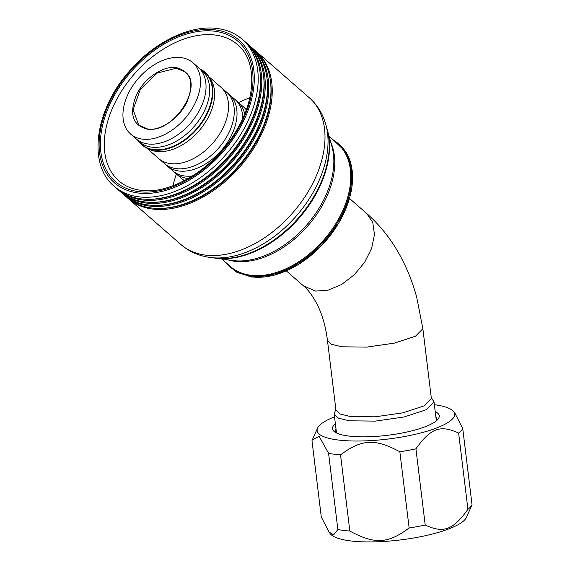 <?xml version="1.0" encoding="UTF-8"?>
<svg xmlns="http://www.w3.org/2000/svg" width="570" height="570" viewBox="0 0 570 570"><rect width="100%" height="100%" fill="white"/><g stroke="black" fill="none" stroke-linecap="round" stroke-linejoin="round"><path stroke-width="0.85" d="M431.262 397.568L434.026 401.871L426.324 409.716L404.194 416.962L375.203 421.13L349.253 420.795L338.388 418.159L334.191 414.034L336.5 432.993M335.851 409.203L334.191 414.034M327.451 340.333L335.951 410.044L339.962 413.984L350.351 416.506L375.146 416.827L402.855 412.844L424.002 405.918L431.362 398.416L422.869 328.705L415.501 336.207L394.355 343.133L366.653 347.116L341.85 346.795L331.462 344.273L327.451 340.333C325.755 327.266 322.656 315.972 318.153 306.453C313.493 296.97 308.619 290.123 303.525 285.905L315.559 291.092L328.128 290.151L341.501 284.544L354.141 274.918L364.586 262.385L371.633 248.385L374.469 234.541L372.773 222.442L366.717 213.486C380.995 226.126 392.673 241.21 401.757 258.737C408.042 270.843 413.029 283.682 416.72 297.255L422.869 328.705M181.004 57.599A47.339 30.737 131.1 0 1 192.859 62.707A47.339 30.737 131.1 0 1 190.758 110.872A47.339 30.737 131.1 0 1 142.457 139.144A47.339 30.737 -48.9 0 1 130.601 134.043A47.339 30.737 -48.9 0 1 132.703 85.871A47.339 30.737 -48.9 0 1 181.004 57.599M458.636 433.093L467.927 509.295A76.651 18.703 -6.9 0 0 472.038 504.82L466.459 517.339A69.241 16.893 173.1 0 1 421.166 536.591A69.241 16.893 173.1 0 1 350.165 540.873A69.241 16.893 173.1 0 1 330.45 533.919L328.933 531.974L321.266 516.876L311.982 440.667L312.339 439.819L319.179 436.392L328.584 453.342A76.651 18.703 -6.9 0 0 334.241 454.219A76.651 18.703 -6.9 0 0 340.539 454.853C361.808 439.028 375.067 438.387 399.855 451.789A76.651 18.703 -6.9 0 0 415.922 448.832C430.742 428.077 440.289 424.6 458.636 433.093A76.651 18.703 -6.9 0 0 462.747 428.619L455.088 413.514L453.57 411.569A69.241 16.893 173.1 0 1 418.038 433.649A69.241 16.893 173.1 0 1 337.868 439.976A69.241 16.893 173.1 0 1 317.554 428.148A69.241 16.893 173.1 0 1 334.533 416.848M336.386 432.936A50.972 12.44 173.1 0 1 335.595 431.162A50.972 12.44 173.1 0 1 336.022 429.068M435.216 411.604A53.772 13.124 173.1 0 1 437.917 419.278A53.772 13.124 173.1 0 1 400.966 433.236A53.772 13.124 173.1 0 1 348.591 436.029A53.772 13.124 173.1 0 1 334.604 431.868A53.772 13.124 173.1 0 1 335.381 423.774M434.376 404.679A69.241 16.893 173.1 0 1 453.57 411.569M472.038 504.82L462.747 428.619M399.855 451.789L409.139 527.998A76.651 18.703 -6.9 0 0 425.213 525.034L415.922 448.832M409.139 527.998C387.914 543.78 374.661 544.507 349.83 531.062A76.651 18.703 -6.9 0 1 343.532 530.421A76.651 18.703 -6.9 0 1 337.868 529.544L328.584 453.342M349.83 531.062L340.539 454.853M467.927 509.295C453.136 530 443.595 533.556 425.213 525.034M337.868 529.544L333.628 534.831L328.933 531.974M435.858 416.898A50.972 12.44 173.1 0 1 436.784 418.822A50.972 12.44 173.1 0 1 436.442 420.738M204.951 72.198A48.144 31.257 131.1 0 1 205.086 72.312A48.144 31.257 131.1 0 1 202.948 121.296A48.144 31.257 131.1 0 1 153.829 150.045A48.144 31.257 -48.9 0 1 141.773 144.851L141.517 144.63A48.144 31.257 -48.9 0 0 153.572 149.817A48.144 31.257 131.1 0 0 202.685 121.068A48.144 31.257 131.1 0 0 204.822 72.084A48.144 31.257 131.1 0 0 199.735 68.82M138.489 140.918L140.12 142.906A47.887 31.086 -48.9 0 0 153.672 149.597A47.887 31.086 131.1 0 0 203.426 119.6A47.887 31.086 131.1 0 0 202.934 70.929L200.74 69.583M137.762 140.291A48.144 31.257 -48.9 0 0 141.517 144.63M327.315 129.931A92.276 59.907 131.1 0 1 327.465 130.452A92.276 59.907 131.1 0 1 299.236 217.996A92.276 59.907 131.1 0 1 216.344 258.296A92.276 59.907 131.1 0 1 215.937 258.246A92.276 59.907 131.1 0 1 215.403 258.167M215.275 258.153A92.924 60.327 131.1 0 1 214.869 258.096L210.102 257.455A95.803 62.194 131.1 0 0 210.53 257.512A95.803 62.194 131.1 0 0 296.592 215.674A95.803 62.194 131.1 0 0 325.897 124.78L327.173 129.404A92.924 60.327 131.1 0 1 298.751 217.569A92.924 60.327 131.1 0 1 215.275 258.153M245.364 41.966A97.499 63.299 131.1 0 1 245.998 42.508A97.499 63.299 131.1 0 1 241.666 141.702A97.499 63.299 131.1 0 1 142.194 199.935A97.499 63.299 131.1 0 1 117.776 189.425A97.499 63.299 131.1 0 1 117.156 188.869M245.998 42.508L248.228 44.453A97.499 63.299 131.1 0 1 243.896 143.654A97.499 63.299 131.1 0 1 144.424 201.887A97.499 63.299 131.1 0 1 120.014 191.37L117.776 189.425M248.848 45.009A97.499 63.299 131.1 0 1 249.482 45.55A97.499 63.299 131.1 0 1 245.15 144.751A97.499 63.299 131.1 0 1 145.678 202.977A97.499 63.299 131.1 0 1 121.267 192.468A97.499 63.299 131.1 0 1 120.641 191.912M249.482 45.55L251.712 47.495A97.499 63.299 131.1 0 1 247.387 146.697A97.499 63.299 131.1 0 1 147.915 204.929A97.499 63.299 131.1 0 1 123.498 194.413L121.267 192.468M252.339 48.051A97.499 63.299 131.1 0 1 252.966 48.593A97.499 63.299 131.1 0 1 248.634 147.787A97.499 63.299 131.1 0 1 149.162 206.019A97.499 63.299 131.1 0 1 124.752 195.51A97.499 63.299 131.1 0 1 124.132 194.954M252.966 48.593L255.203 50.538A97.499 63.299 131.1 0 1 250.871 149.739A97.499 63.299 131.1 0 1 151.399 207.972A97.499 63.299 131.1 0 1 126.982 197.455L124.752 195.51M255.823 51.093A97.499 63.299 131.1 0 1 256.457 51.628A97.499 63.299 131.1 0 1 252.125 150.829A97.499 63.299 131.1 0 1 152.653 209.062A97.499 63.299 131.1 0 1 128.236 198.552A97.499 63.299 131.1 0 1 127.616 197.997M140.94 198.844A97.499 63.299 131.1 0 1 116.522 188.328L114.2 186.297A97.499 63.299 131.1 0 0 138.61 196.814A97.499 63.299 131.1 0 0 238.082 138.581A97.499 63.299 131.1 0 0 242.414 39.38L244.744 41.41A97.499 63.299 131.1 0 1 240.412 140.612A97.499 63.299 131.1 0 1 140.94 198.844M263.29 73.68A96.579 62.7 131.1 0 1 232.311 159.971A96.579 62.7 131.1 0 1 151 202.336M259.799 70.637A96.579 62.7 131.1 0 1 228.819 156.928A96.579 62.7 131.1 0 1 147.516 199.293M266.774 76.722A96.579 62.7 131.1 0 1 235.795 163.013A96.579 62.7 131.1 0 1 154.491 205.378M270.258 79.764A96.579 62.7 131.1 0 1 239.279 166.055A96.579 62.7 131.1 0 1 157.976 208.421M249.803 97.784A90.345 58.653 -48.9 0 0 238.659 102.671M176.401 174.014A90.345 58.653 -48.9 0 0 173.059 185.713M139.721 141.994A47.339 30.737 -48.9 0 0 139.764 142.037A47.339 30.737 -48.9 0 0 151.62 147.145A47.339 30.737 -48.9 0 0 199.92 118.874A47.339 30.737 -48.9 0 0 202.022 70.701A47.339 30.737 -48.9 0 0 202.015 70.701L198.374 67.517A47.339 30.737 -48.9 0 0 198.374 67.517L192.859 62.707M139.764 142.037A47.339 30.737 -48.9 0 0 139.771 142.044L136.123 138.859A47.339 30.737 -48.9 0 0 147.972 143.961A47.339 30.737 -48.9 0 0 196.272 115.689A47.339 30.737 -48.9 0 0 198.374 67.524M158.581 158.46A47.339 30.737 -48.9 0 0 158.631 158.503A47.339 30.737 -48.9 0 0 170.487 163.604A47.339 30.737 -48.9 0 0 218.78 135.332A47.339 30.737 -48.9 0 0 220.882 87.167A47.339 30.737 -48.9 0 0 220.882 87.16L208.834 76.651M209.375 77.527A47.339 30.737 131.1 0 1 203.333 125.372A47.339 30.737 131.1 0 1 156.543 151.442A47.339 30.737 131.1 0 1 147.523 148.4M246.276 109.326A47.339 30.737 -48.9 0 0 246.276 109.319L246.411 109.44A47.339 30.737 -48.9 0 0 246.276 109.326L243.54 106.932A47.339 30.737 131.1 0 1 243.547 106.939A47.339 30.737 131.1 0 1 246.268 109.839M244.708 113.915A47.339 30.737 -48.9 0 0 237.818 101.945A47.339 30.737 -48.9 0 0 237.818 101.937L235.082 99.55A47.339 30.737 131.1 0 1 235.089 99.558A47.339 30.737 131.1 0 1 242.756 118.46M192.596 175.938A47.339 30.737 131.1 0 1 184.687 176.002A47.339 30.737 131.1 0 1 172.838 170.9A47.339 30.737 131.1 0 1 172.831 170.893L167.11 165.899A47.339 30.737 -48.9 0 0 167.11 165.906A47.339 30.737 -48.9 0 0 178.959 171.007A47.339 30.737 -48.9 0 0 227.259 142.728A47.339 30.737 -48.9 0 0 229.361 94.563A47.339 30.737 -48.9 0 0 229.361 94.556L226.625 92.176A47.339 30.737 131.1 0 1 226.632 92.176A47.339 30.737 131.1 0 1 224.53 140.341A47.339 30.737 131.1 0 1 176.23 168.62A47.339 30.737 131.1 0 1 164.381 163.519A47.339 30.737 131.1 0 1 164.374 163.512L146.583 147.986M175.517 173.237A47.339 30.737 -48.9 0 0 175.567 173.28A47.339 30.737 -48.9 0 0 187.416 178.382A47.339 30.737 -48.9 0 0 188.357 178.488M183.975 180.619A47.339 30.737 -48.9 0 0 184.024 180.662L184.024 180.662A47.339 30.737 -48.9 0 0 184.153 180.775L181.296 178.282A47.339 30.737 131.1 0 1 181.288 178.275L175.567 173.28A47.339 30.737 -48.9 0 0 175.567 173.287L172.838 170.9M184.53 180.583A47.339 30.737 131.1 0 1 181.296 178.282M167.06 165.856A47.339 30.737 -48.9 0 0 167.11 165.899L164.381 163.519M147.188 129.133C132.625 125.357 128.998 114.028 136.323 95.154C143.747 78.674 162.892 65.472 176.273 67.609C190.836 71.385 194.456 82.714 187.131 101.588C179.714 118.068 160.562 131.271 147.188 129.133M147.366 128.941L138.795 125.172L133.102 109.725L140.355 89.283L157.299 73.017L176.344 68.215L185.172 72.012C204.537 85.721 172.796 134.178 147.495 128.92L138.795 125.172M333.728 140.291A81.987 53.224 -48.9 0 1 337.034 223.44A81.987 53.224 -48.9 0 1 251.064 276.079A81.987 53.224 131.1 0 1 226.539 263.119M329.054 136.216L337.575 143.654A81.51 52.917 -48.9 0 1 333.956 226.582A81.51 52.917 -48.9 0 1 250.8 275.267A81.51 52.917 131.1 0 1 230.387 266.475L221.865 259.044M227.893 259.849A81.51 52.917 -48.9 0 0 234.783 261.295A81.51 52.917 -48.9 0 0 311.07 222.029A81.51 52.917 -48.9 0 0 330.678 142.073M215.937 258.246L232.888 260.526A82.023 53.245 -48.9 0 0 233.251 260.576A82.023 53.245 -48.9 0 0 306.931 224.751A82.023 53.245 -48.9 0 0 332.018 146.932L327.465 130.452M256.457 51.628L309.218 97.677A97.499 63.299 131.1 0 1 304.886 196.878A97.499 63.299 131.1 0 1 205.414 255.111A97.499 63.299 131.1 0 1 180.996 244.601C189.276 251.684 198.98 255.973 210.102 257.455M215.253 29.875A94.698 61.482 131.1 0 1 244.06 119.964A94.698 61.482 131.1 0 1 138.147 193.002A94.698 61.482 131.1 0 1 109.347 102.913A94.698 61.482 131.1 0 1 215.253 29.875M138.781 191.662A93.145 60.47 131.1 0 1 110.452 103.056A93.145 60.47 131.1 0 1 214.626 31.215A93.145 60.47 131.1 0 1 242.955 119.828A93.145 60.47 131.1 0 1 138.781 191.662M118.902 180.911A90.345 58.653 131.1 0 1 122.913 88.984A90.345 58.653 131.1 0 1 215.09 35.026A90.345 58.653 131.1 0 1 237.711 44.766C256.436 60.121 256.7 96.601 236.949 129.654C215.695 167.502 171.257 195.118 140.733 190.287C132.062 189.155 124.78 186.027 118.902 180.911M251.99 276.906A82.002 53.238 -48.9 0 0 336.086 227.273A82.002 53.238 -48.9 0 0 338.509 143.832M434.026 401.871L436.342 420.824M286.304 270.878L303.532 285.912M349.51 198.46L366.717 213.486M243.547 106.939L237.818 101.945M235.089 99.558L229.361 94.563M226.632 92.176L220.882 87.167M136.123 138.859L130.601 134.043M317.554 428.148L312.339 439.819M309.218 97.677C317.362 104.923 322.919 113.957 325.897 124.78M128.236 198.552L180.996 244.601M114.2 186.297C87.253 164.231 95.112 109.704 129.219 71.336C153.793 42.38 189.739 24.653 217.213 28.5C227.088 29.768 235.488 33.395 242.414 39.38M225.136 261.901L236.45 272.104L251.598 277.027L274.519 275.089L298.723 264.281L321.159 246.019L338.972 222.635L349.887 197.106L352.488 172.689L346.396 152.461L332.331 139.073"/></g></svg>
